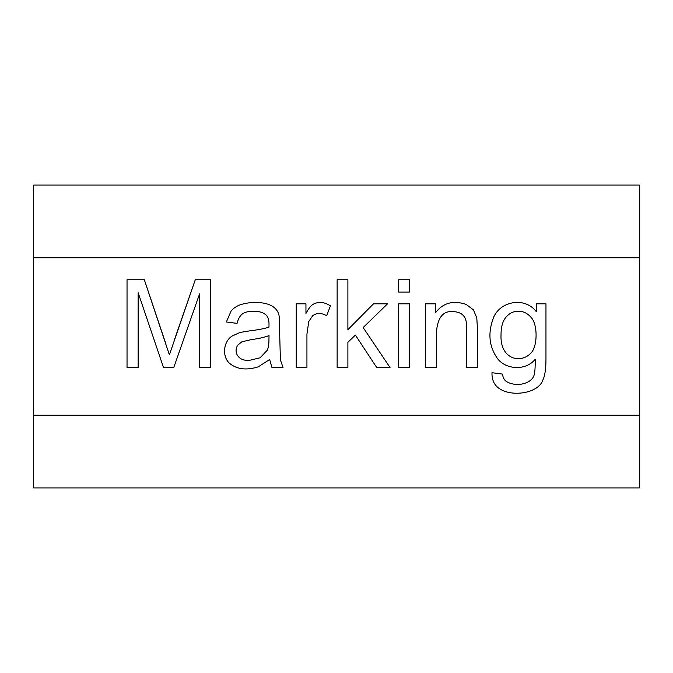 <?xml version="1.0" encoding="UTF-8"?>
<svg xmlns="http://www.w3.org/2000/svg" width="673" height="673" viewBox="0 0 673 673"><rect width="100%" height="100%" fill="white"/><g stroke="black" fill="none" stroke-linecap="round" stroke-linejoin="round"><path stroke-width="1.01" d="M639.35 487.925L33.65 487.925L639.35 487.925L639.35 415.241L639.35 487.925M33.65 415.241L33.65 487.925L33.65 415.241L639.35 415.241L639.35 185.075L33.65 185.075L639.35 185.075L639.35 257.759L33.65 257.759L33.65 185.075L33.65 415.241L33.65 257.759L639.35 257.759L639.35 415.241L33.65 415.241M138.142 367.5L138.142 292.705L138.142 367.5L127.037 367.5L127.037 279.741L144.333 279.741L169.394 354.873L195.279 279.741L210.708 279.741L210.708 367.5L199.544 367.5L199.544 293.933L173.777 367.5L163.497 367.5L138.142 292.705L163.497 367.5L173.777 367.5L199.544 293.933L199.544 367.5L210.708 367.5L210.708 279.741L195.279 279.741L169.394 354.873L144.333 279.741L127.037 279.741L127.037 367.5L138.142 367.5L127.037 367.5L127.037 279.741L144.333 279.741L165.188 341.842M268.376 304.339C274.744 306.695 278.344 310.724 279.186 316.428L280.405 359.904L283.039 367.5L271.934 367.5L269.663 359.491L258.264 366.852C246.68 370.428 237.308 369.418 230.158 363.815C221.779 357.363 223.074 341.421 232.269 336.004L240.034 332.437L249.675 330.864C258.415 329.82 264.834 328.567 268.956 327.12L269.015 324.26C269.023 319.885 268.014 316.773 265.978 314.914C263.227 312.474 259.113 311.246 253.654 311.229C248.623 311.22 244.888 312.121 242.431 313.921C240 315.696 238.208 318.851 237.056 323.385L226.364 321.98L231.1 311.052C233.295 308.284 236.467 306.148 240.623 304.625C250.575 301.756 259.828 301.655 268.376 304.339C274.744 306.695 278.344 310.724 279.186 316.428L280.405 359.904L283.039 367.5L280.405 359.904L279.186 316.428C278.344 310.724 274.744 306.695 268.376 304.339C259.828 301.655 250.575 301.756 240.623 304.625C236.467 306.148 233.295 308.284 231.1 311.052L226.364 321.98L237.056 323.385C238.208 318.851 240 315.696 242.431 313.921C244.888 312.121 248.623 311.22 253.654 311.229C259.113 311.246 263.227 312.474 265.978 314.914C268.014 316.773 269.023 319.885 269.015 324.26L268.956 327.12C264.834 328.567 258.415 329.82 249.675 330.864L240.034 332.437L232.269 336.004C223.074 341.421 221.779 357.363 230.158 363.815C237.308 369.418 246.68 370.428 258.264 366.852L269.663 359.491L271.934 367.5L269.663 359.491M312.659 304.566C318.161 301.353 324.083 301.782 330.426 305.853L326.683 315.73C321.551 312.794 316.899 312.768 312.718 315.671L308.747 321.568L306.938 334.195L306.938 367.5L296.246 367.5L296.246 303.809L305.946 303.809L305.946 313.45C308.385 308.941 310.623 305.979 312.659 304.566C318.161 301.353 324.083 301.782 330.426 305.853L326.683 315.73L330.426 305.853C324.083 301.782 318.161 301.353 312.659 304.566C310.623 305.979 308.385 308.941 305.946 313.45L305.946 303.809L296.246 303.809L296.246 367.5L306.938 367.5L296.246 367.5L296.246 303.809L305.946 303.809M347.891 367.5L347.891 342.313L347.891 367.5L337.139 367.5L337.139 279.741L347.891 279.741L347.891 329.635L373.54 303.809L387.564 303.809L363.142 327.532L390.02 367.5L376.695 367.5L355.369 335.07L347.891 342.313L355.369 335.07L376.695 367.5L390.02 367.5L363.142 327.532L387.564 303.809L373.54 303.809L347.891 329.635L347.891 279.741L337.139 279.741L337.139 367.5L347.891 367.5L337.139 367.5L337.139 279.741L347.891 279.741M409.42 279.741L409.42 292.065L398.668 292.065L398.668 279.741L409.42 279.741L398.668 279.741L398.668 292.065L409.42 292.065L398.668 292.065L398.668 279.741L409.42 279.741L409.42 292.065L409.42 279.741M409.42 303.809L409.42 367.5L398.668 367.5L398.668 303.809L409.42 303.809L398.668 303.809L398.668 367.5L409.42 367.5L398.668 367.5L398.668 303.809L409.42 303.809L409.42 367.5L409.42 303.809M466.212 304.448L473.455 309.883L476.787 317.892L477.426 328.348L477.426 367.5L466.675 367.5L466.675 328.702C466.675 324.327 466.271 321.038 465.447 318.825C463.495 314.291 459.457 311.893 453.358 311.641C443.112 310.531 437.458 317.538 436.415 332.672L436.415 367.5L425.664 367.5L425.664 303.809L435.364 303.809L435.364 312.869C443.036 302.833 453.324 300.032 466.212 304.448L473.455 309.883L476.787 317.892L477.426 328.348L477.426 367.5L466.675 367.5L477.426 367.5L477.426 328.348L476.787 317.892L473.455 309.883L466.212 304.448C453.324 300.032 443.036 302.833 435.364 312.869L435.364 303.809L425.664 303.809L425.664 367.5L436.415 367.5L425.664 367.5L425.664 303.809L435.364 303.809M536.263 303.809L545.963 303.809L545.963 358.852C545.971 368.72 544.962 375.736 542.926 379.883C538.77 393.301 511.623 397.634 498.752 388.178C494.058 384.763 491.795 379.597 491.98 372.699L502.495 374.095C502.899 377.418 504.127 379.833 506.172 381.347C516.418 387.9 533.857 383.501 534.455 373.044C535.001 370.873 535.279 366.272 535.271 359.256C524.915 371.824 504.54 368.989 497.12 358.028C489.086 346.334 487.782 333.152 493.2 318.472C499.004 301.664 524.368 295.943 536.263 311.641L536.263 303.809L536.263 311.641C524.368 295.943 499.004 301.664 493.2 318.472C487.782 333.152 489.086 346.334 497.12 358.028C504.54 368.989 524.915 371.824 535.271 359.256C535.279 366.272 535.001 370.873 534.455 373.044C533.857 383.501 516.418 387.9 506.172 381.347C504.127 379.833 502.899 377.418 502.495 374.095L491.98 372.699C491.795 379.597 494.058 384.763 498.752 388.178C511.623 397.634 538.77 393.301 542.926 379.883C544.962 375.736 545.971 368.72 545.963 358.852L545.963 303.809L536.263 303.809L545.963 303.809L545.963 358.852C545.971 368.72 544.962 375.736 542.926 379.883M174.071 340.79L195.279 279.741L210.708 279.741L210.708 367.5L199.544 367.5M173.777 367.5L163.497 367.5M230.158 363.815C221.779 357.363 223.074 341.421 232.269 336.004L240.034 332.437L249.675 330.864M253.654 311.229C259.113 311.246 263.227 312.474 265.978 314.914C263.227 312.474 259.113 311.246 253.654 311.229C248.623 311.22 244.888 312.121 242.431 313.921C240 315.696 238.208 318.851 237.056 323.385L226.364 321.98L231.1 311.052C233.295 308.284 236.467 306.148 240.623 304.625M237.586 345.291L241.851 341.791L251.315 339.629C259.198 338.519 265.103 337.173 269.015 335.591L268.956 339.512L269.015 335.591C265.103 337.173 259.198 338.519 251.315 339.629L241.851 341.791L237.586 345.291C235.104 350.01 235.693 354.124 239.336 357.624C235.693 354.124 235.104 350.01 237.586 345.291L241.851 341.791L251.315 339.629C259.198 338.519 265.103 337.173 269.015 335.591L268.956 339.512C268.948 344.307 268.367 347.907 267.206 350.322L260.072 357.8L248.917 360.484C244.728 360.518 241.54 359.567 239.336 357.624C241.54 359.567 244.728 360.518 248.917 360.484L260.072 357.8L248.917 360.484L260.072 357.8L267.206 350.322C268.367 347.907 268.948 344.307 268.956 339.512C268.948 344.307 268.367 347.907 267.206 350.322M271.934 367.5L283.039 367.5L271.934 367.5M239.336 357.624C241.54 359.567 244.728 360.518 248.917 360.484M306.938 367.5L306.938 334.195L306.938 367.5L306.938 334.195L308.747 321.568L312.718 315.671C316.899 312.768 321.551 312.794 326.683 315.73M312.718 315.671L308.747 321.568L312.718 315.671M306.938 334.195L308.747 321.568M373.54 303.809L387.564 303.809M390.02 367.5L376.695 367.5M436.415 367.5L436.415 332.672C437.458 317.538 443.112 310.531 453.358 311.641C459.457 311.893 463.495 314.291 465.447 318.825C466.271 321.038 466.675 324.327 466.675 328.702L466.675 367.5L466.675 328.702C466.675 324.327 466.271 321.038 465.447 318.825M436.415 332.672C437.458 317.538 443.112 310.531 453.358 311.641M466.675 328.702L466.675 367.5M498.752 388.178C494.058 384.763 491.795 379.597 491.98 372.699L502.495 374.095M506.172 381.347C516.418 387.9 533.857 383.501 534.455 373.044C535.001 370.873 535.279 366.272 535.271 359.256C524.915 371.824 504.54 368.989 497.12 358.028M531.005 352.946C537.584 346.738 538.013 324.193 530.888 317.193C527.447 313.231 523.258 311.246 518.328 311.229C523.258 311.246 527.447 313.231 530.888 317.193C538.013 324.193 537.584 346.738 531.005 352.946C521.23 363.992 499.736 359.685 501.032 334.54C501.023 326.826 502.697 321.021 506.054 317.134C502.697 321.021 501.023 326.826 501.032 334.54C501.023 326.826 502.697 321.021 506.054 317.134C509.444 313.181 513.533 311.212 518.328 311.229C513.533 311.212 509.444 313.181 506.054 317.134C502.697 321.021 501.023 326.826 501.032 334.54C499.736 359.685 521.23 363.992 531.005 352.946C537.584 346.738 538.013 324.193 530.888 317.193C538.013 324.193 537.584 346.738 531.005 352.946M530.888 317.193C527.447 313.231 523.258 311.246 518.328 311.229"/></g></svg>
